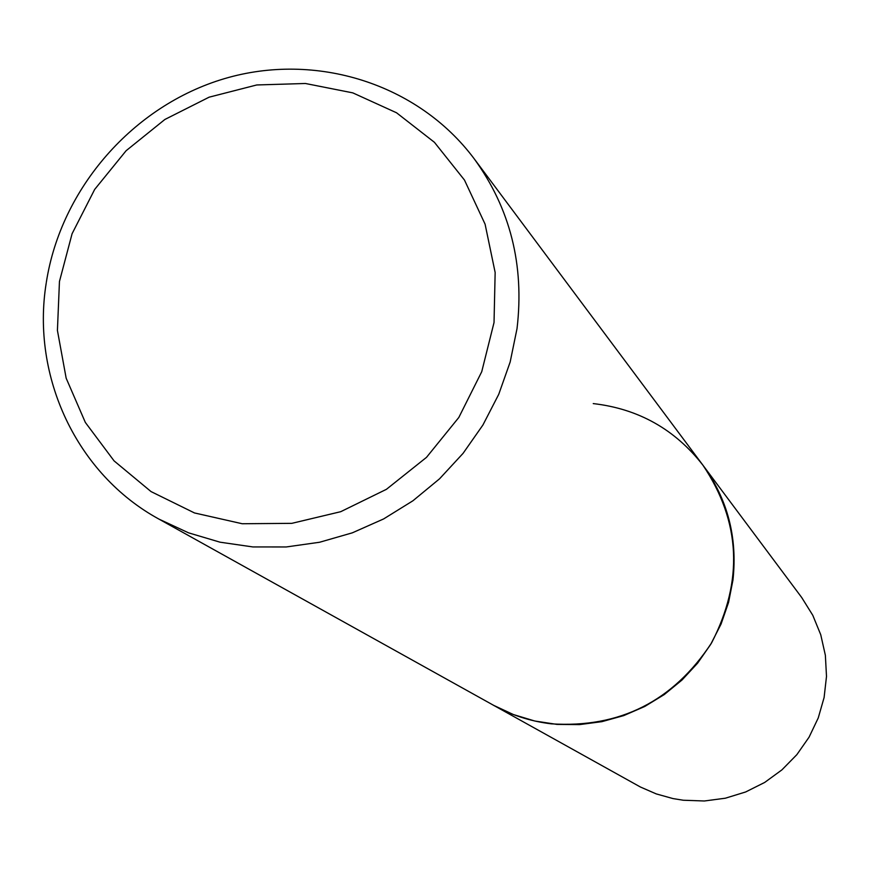 <?xml version="1.0" encoding="UTF-8"?>
<svg xmlns="http://www.w3.org/2000/svg" width="870" height="870" viewBox="0 0 870 870"><rect width="100%" height="100%" fill="white"/><g stroke="black" fill="none" stroke-linecap="round" stroke-linejoin="round"><path stroke-width="1.3" d="M732.964 579.996C737.586 537.453 727.603 499.239 703.014 465.319C740.74 521.685 743.6 580.856 711.616 642.832C673.217 701.231 619.788 728.233 551.33 723.84C530.646 721.361 511.277 715.129 493.225 705.146L513.398 714.553L534.778 721.012L556.952 724.395L579.485 724.612L601.931 721.654L623.833 715.564L644.757 706.473L664.288 694.543L682.026 680.003L697.609 663.157L710.725 644.344L721.121 623.931L728.582 602.334L732.964 579.996M593.242 403.593C638.471 408.802 675.055 429.378 703.014 465.319L801.705 597.516L812.787 615.297L820.747 634.741L825.369 655.306L826.5 676.425L824.107 697.501L818.246 717.946L809.067 737.173L796.844 754.66L781.902 769.885L764.676 782.445L745.644 791.972L725.352 798.214L704.363 800.987L683.287 800.237L672.988 798.573L656.284 793.918L640.418 787.013L158.96 519.107L188.562 532.842L220.066 542.195L252.855 546.936L286.274 546.958L319.649 542.238L352.328 532.831L383.626 518.933L412.902 500.794L439.567 478.794L463.068 453.357L482.915 425.017L498.727 394.349L510.168 361.985L517.03 328.577C524.501 265.067 510.212 208.463 474.172 158.764C417.904 83.498 315.69 51.634 224.46 78.648C133.186 105.661 60.933 188.279 46.328 282.348M494.029 322.542L495.15 272.495L485.09 224.177L464.471 180.046L434.413 142.299L396.535 112.774L352.796 92.873L305.413 83.487L256.726 84.966L209.115 97.179L164.876 119.473L126.117 150.717L94.678 189.421L72.09 233.715L59.454 281.488L57.42 330.437L66.163 378.2L85.336 422.428L114.079 460.882L151.054 491.594L194.478 512.941L242.197 523.74L291.798 523.348L340.725 511.69L386.421 489.321L426.496 457.359L458.827 417.459L481.73 371.718L494.029 322.542M703.014 465.319L474.172 158.764M46.208 283.12C31.135 376.623 76.756 474.302 158.96 519.107"/></g></svg>
